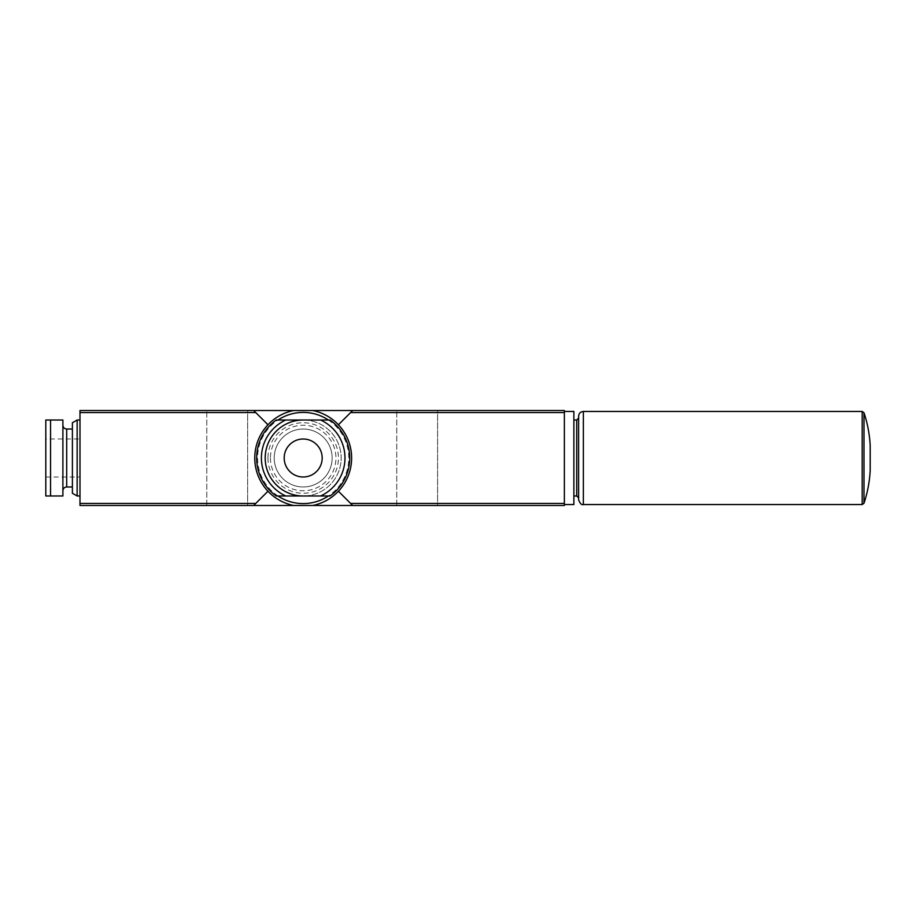 <?xml version="1.0" encoding="UTF-8"?>
<svg xmlns="http://www.w3.org/2000/svg" width="916" height="916" viewBox="0 0 916 916"><rect width="100%" height="100%" fill="white"/><g stroke="black" fill="none" stroke-linecap="round" stroke-linejoin="round"><path stroke-width="0.69" stroke-dasharray="4.58 3.44" d="M276.311 420.009A46.544 46.544 0 0 0 276.311 495.991L330.069 495.991A46.544 46.544 0 0 0 330.069 420.009L276.311 420.009M50.552 495.991L50.552 420.009L62.895 420.009L62.895 495.991L45.8 495.991L45.8 420.009M45.8 439.004L45.8 476.996L45.8 439.004L79.99 439.004L79.99 476.996L79.99 439.004M62.895 425.23L62.895 490.77L62.895 425.23M437.585 505.483L396.743 505.483L437.585 505.483L437.585 410.517L396.743 410.517L437.585 410.517L437.585 505.483M564.37 505.483L79.99 505.483L79.99 410.517L564.37 410.517L564.37 505.483M247.629 505.483L206.787 505.483L247.629 505.483L247.629 410.517L206.787 410.517L247.629 410.517L247.629 505.483M293.647 505.483A48.433 48.433 0 0 1 267.953 491.239C250.492 473.664 250.503 442.439 267.953 424.761A48.433 48.433 0 0 1 293.647 410.517M312.734 410.517A48.433 48.433 0 0 1 338.416 424.761C355.889 442.336 355.866 473.561 338.416 491.239A48.433 48.433 0 0 1 312.734 505.483M267.953 491.239L253.709 505.483M253.709 410.517L267.953 424.761M338.416 424.761L352.66 410.517M564.37 411.456L564.37 504.544L564.37 411.456M79.99 420.009L79.99 495.991L79.99 420.009M352.66 505.483L338.416 491.239M303.185 420.009A37.991 37.991 0 0 1 341.176 458A37.991 37.991 0 0 1 303.185 495.991A37.991 37.991 0 0 1 265.193 458A37.991 37.991 0 0 1 303.185 420.009A37.991 37.991 0 0 1 341.176 458A37.991 37.991 0 0 1 303.185 495.991M396.743 505.483L396.743 410.517L396.743 505.483M206.787 505.483L206.787 410.517L206.787 505.483M72.398 429.031L72.398 486.969L72.398 429.031M72.398 493.255L72.398 422.745M77.139 495.991L77.139 420.009M267.941 458A35.255 35.255 0 0 0 320.818 488.526A35.255 35.255 0 0 0 320.818 427.474A35.255 35.255 0 0 0 267.941 458M274.216 458A28.969 28.969 0 0 0 317.669 483.087A28.969 28.969 0 0 0 317.669 432.913A28.969 28.969 0 0 0 274.216 458A28.969 28.969 0 0 0 317.669 483.087A28.969 28.969 0 0 0 317.669 432.913A28.969 28.969 0 0 0 274.216 458A28.969 28.969 0 0 0 317.669 483.087A28.969 28.969 0 0 0 317.669 432.913A28.969 28.969 0 0 0 274.216 458M303.185 439.004A18.996 18.996 0 0 1 319.638 467.492A18.996 18.996 0 0 1 286.742 467.492A18.996 18.996 0 0 1 303.185 439.004M573.874 504.544L573.874 411.456M573.874 420.009L573.874 495.991L573.874 420.009M578.626 418.108L578.626 497.892L578.626 418.108M578.626 499.793L578.626 416.207M870.2 470.252L870.2 445.749M270.426 458A32.77 32.77 0 0 0 319.57 486.373A32.77 32.77 0 0 0 319.57 429.627A32.77 32.77 0 0 0 270.426 458M328.386 420.009A45.594 45.594 0 0 1 328.386 495.991M277.983 495.991A45.594 45.594 0 0 1 277.983 420.009M66.696 486.969L66.696 429.031M576.725 495.991L576.725 420.009M583.366 504.544L583.366 411.456M862.196 504.544L862.196 411.456M863.994 503.239L863.994 412.761M45.8 476.996L79.99 476.996"/><path stroke-width="1.37" d="M320.6 495.991L330.069 495.991A46.544 46.544 0 0 0 330.069 420.009L276.311 420.009A46.544 46.544 0 0 0 276.311 495.991L320.6 495.991A41.793 41.793 0 0 0 320.6 420.009M322.18 458A18.996 18.996 0 0 1 303.185 476.996A18.996 18.996 0 0 1 284.189 458A18.996 18.996 0 0 1 303.185 439.004A18.996 18.996 0 0 1 322.18 458M45.8 420.009L45.8 495.991L62.895 495.991L62.895 420.009L45.8 420.009L50.552 420.009L50.552 495.991M564.37 503.434L564.37 410.517L79.99 410.517L79.99 505.483L564.37 505.483L564.37 503.434L350.61 503.434L352.66 505.483M293.647 505.483A48.433 48.433 0 0 1 293.647 410.517A48.433 48.433 0 0 0 293.647 505.483M312.734 410.517A48.433 48.433 0 0 1 312.734 505.483A48.433 48.433 0 0 0 312.734 410.517M253.709 505.483L267.953 491.239M352.66 410.517L338.416 424.761M267.953 424.761L253.709 410.517M338.416 491.239L350.61 503.434M72.398 429.031L66.696 429.031C64.383 428.803 63.124 427.543 62.895 425.23M77.139 495.991L77.139 420.009L72.398 422.745L72.398 493.255L77.139 495.991L79.99 495.991M77.139 420.009L79.99 420.009M303.185 420.009A37.991 37.991 0 0 0 265.193 458A37.991 37.991 0 0 0 303.185 495.991M564.37 411.456L573.874 411.456L573.874 504.544L564.37 504.544M573.874 420.009L576.725 420.009L576.725 495.991L578.626 497.892M578.626 418.108L576.725 420.009M863.994 412.761L862.196 411.456L583.366 411.456C580.481 411.742 578.901 413.322 578.626 416.207L578.626 499.793C580.103 503.617 581.683 505.208 583.366 504.544L862.196 504.544L863.994 503.239C867.567 492.533 869.628 481.53 870.2 470.252L870.2 445.749C869.628 434.47 867.567 423.467 863.994 412.761L863.994 503.239M330.069 495.991A46.544 46.544 0 0 0 330.069 420.009M276.311 420.009A46.544 46.544 0 0 0 276.311 495.991M285.781 420.009A41.793 41.793 0 0 0 285.781 495.991M277.983 420.009A45.594 45.594 0 0 1 328.386 420.009M328.386 495.991A45.594 45.594 0 0 1 277.983 495.991M255.759 503.434L79.99 503.434M564.37 412.566L350.61 412.566M255.759 412.566L79.99 412.566M66.696 429.031L66.696 486.969C64.383 487.197 63.124 488.457 62.895 490.77M583.366 411.456L583.366 504.544M862.196 411.456L862.196 504.544M66.696 486.969L72.398 486.969M573.874 495.991L576.725 495.991"/></g></svg>
